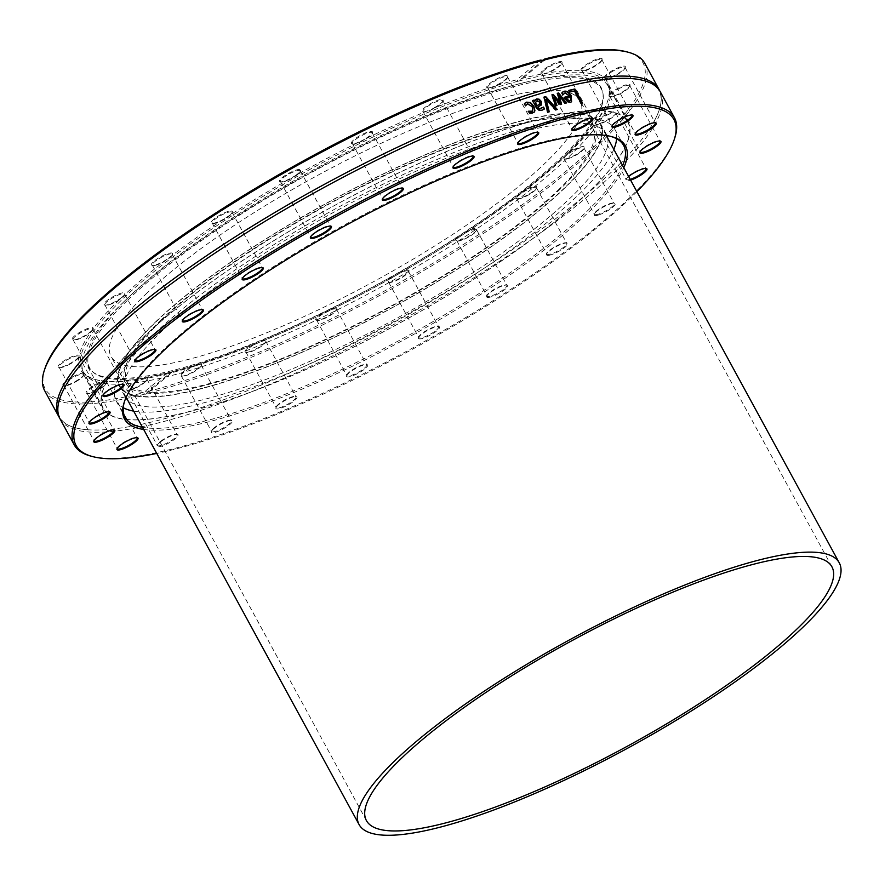 <?xml version="1.0" encoding="UTF-8"?>
<svg xmlns="http://www.w3.org/2000/svg" width="885" height="885" viewBox="0 0 885 885"><rect width="100%" height="100%" fill="white"/><g stroke="black" fill="none" stroke-linecap="round" stroke-linejoin="round"><path stroke-width="0.66" stroke-dasharray="4.42 3.32" d="M127.849 299.949A291.375 65.512 -28.6 0 1 412.675 122.816A291.375 65.512 -28.6 0 1 603.116 94.396A291.375 65.512 -28.6 0 1 376.933 286.065A291.375 65.512 -28.6 0 1 93.29 372.364A291.375 65.512 -28.6 0 1 127.849 299.949M126.832 298.898A291.873 65.623 -28.6 0 1 523.19 82.803A291.873 65.623 -28.6 0 1 602.917 92.991A291.873 65.623 -28.6 0 1 376.346 284.992A291.873 65.623 -28.6 0 1 92.217 371.434A291.873 65.623 -28.6 0 1 126.832 298.898L122.871 302.714A298.732 67.16 -28.6 0 1 528.555 81.531A298.732 67.16 -28.6 0 1 608.382 86.509A298.732 67.16 -28.6 0 1 378.249 288.488A298.732 67.16 -28.6 0 1 83.809 372.508A298.732 67.16 -28.6 0 1 122.871 302.714M145.981 294.008A267.115 60.058 -28.6 0 1 397.442 135.859A267.115 60.058 -28.6 0 1 580.084 100.691A267.115 60.058 -28.6 0 1 374.322 281.275A267.115 60.058 -28.6 0 1 111.056 356.412A267.115 60.058 -28.6 0 1 145.981 294.008M160.45 320.558A267.115 60.058 -28.6 0 1 411.923 162.409A267.115 60.058 -28.6 0 1 594.565 127.23A267.115 60.058 -28.6 0 1 388.792 307.825A267.115 60.058 -28.6 0 1 125.526 382.962A267.115 60.058 -28.6 0 1 160.45 320.558M155.218 322.273A274.107 61.629 -28.6 0 1 413.273 159.975A274.107 61.629 -28.6 0 1 600.705 123.878A274.107 61.629 -28.6 0 1 389.544 309.208A274.107 61.629 -28.6 0 1 119.386 386.314A274.107 61.629 -28.6 0 1 155.218 322.273M125.88 397.951A274.107 61.629 -28.6 0 1 124.851 396.347A274.107 61.629 -28.6 0 1 160.694 332.306A274.107 61.629 -28.6 0 1 418.749 170.008A274.107 61.629 -28.6 0 1 606.181 133.923A274.107 61.629 -28.6 0 1 606.977 135.648M607.652 138.038A274.107 61.629 -28.6 0 1 395.02 319.242A274.107 61.629 -28.6 0 1 127.506 399.81M142.297 338.347A298.732 67.16 -28.6 0 1 423.528 161.468A298.732 67.16 -28.6 0 1 627.797 122.13A298.732 67.16 -28.6 0 1 397.664 324.109A298.732 67.16 -28.6 0 1 103.235 408.14A298.732 67.16 -28.6 0 1 142.297 338.347M558.125 190.131A265.091 59.605 151.4 0 0 592.784 128.203A265.091 59.605 151.4 0 0 331.51 202.765A265.091 59.605 151.4 0 0 127.296 381.988A265.091 59.605 151.4 0 0 308.566 347.086A265.091 59.605 151.4 0 0 558.125 190.131M564.365 188.085A273.432 61.474 -28.6 0 1 306.94 349.984A273.432 61.474 -28.6 0 1 119.973 385.982A273.432 61.474 -28.6 0 1 330.614 201.116A273.432 61.474 -28.6 0 1 600.119 124.21A273.432 61.474 -28.6 0 1 564.365 188.085M540.337 60.136L516.973 79.727L518.013 81.221L519.938 80.723L521.265 78.61L543.069 60.335M544.751 59.937L519.938 80.723A298.997 67.227 151.4 0 1 607.243 83.876L628.04 122.008A298.997 67.227 151.4 0 0 333.335 206.116A298.997 67.227 151.4 0 0 103.003 408.262A298.997 67.227 151.4 0 0 218.728 403.217A298.997 67.227 151.4 0 0 504.262 259.084A298.997 67.227 151.4 0 0 628.04 122.008M607.243 83.876A298.997 67.227 151.4 0 1 607.586 101.355A298.997 67.227 151.4 0 1 197.941 365.085A298.997 67.227 151.4 0 1 171.447 372.795L146.379 393.814A4.038 2.633 50.9 0 0 146.512 393.692L147.861 391.579L171.225 371.988L171.447 372.795L166.933 373.094L143.558 392.686L144.587 394.19A4.038 2.633 50.9 0 0 146.379 393.814M518.013 81.221A298.997 67.227 151.4 0 0 220.442 223.308A298.997 67.227 151.4 0 0 82.205 370.14A298.997 67.227 151.4 0 0 96.719 379.897A298.997 67.227 151.4 0 0 169.522 373.293M166.933 373.094A300.347 67.525 -28.6 0 1 145.936 377.762L143.038 378.293A300.347 67.525 -28.6 0 1 106.886 381.214L104.95 381.07A300.347 67.525 -28.6 0 1 94.972 379.433A300.347 67.525 -28.6 0 1 84.009 374.067L83.146 373.271A300.347 67.525 -28.6 0 1 78.853 356.821L79.13 355.416A300.347 67.525 -28.6 0 1 91.774 330.647L93.179 328.744A300.347 67.525 -28.6 0 1 121.887 297.338L124.32 295.048A300.347 67.525 -28.6 0 1 167.154 259.161L170.44 256.65A300.347 67.525 -28.6 0 1 224.469 218.706L228.396 216.139A300.347 67.525 -28.6 0 1 289.937 178.737L294.24 176.303A300.347 67.525 -28.6 0 1 359.1 141.987L363.481 139.841A300.347 67.525 -28.6 0 1 427.245 110.946L431.393 109.231A300.347 67.525 -28.6 0 1 489.715 87.737L493.365 86.575A300.347 67.525 -28.6 0 1 516.973 79.727M78.853 356.821L79.13 355.416A11.981 2.688 -28.6 0 0 66.032 359.587A11.981 2.688 -28.6 0 0 58.72 367.33A11.981 2.688 -28.6 0 0 69.085 364.023A11.981 2.688 -28.6 0 0 78.853 356.821M44.803 368.923A340.448 76.541 151.4 0 0 143.558 392.686M489.715 87.737A11.981 2.688 -28.6 0 1 487.358 87.869A11.981 2.688 -28.6 0 1 496.009 79.385A11.981 2.688 -28.6 0 1 507.824 76.718A11.981 2.688 -28.6 0 1 493.365 86.575M427.245 110.946A11.981 2.688 -28.6 0 1 422.709 111.698A11.981 2.688 -28.6 0 1 431.36 103.213A11.981 2.688 -28.6 0 1 443.175 100.536A11.981 2.688 -28.6 0 1 431.393 109.231M359.1 141.987A11.981 2.688 -28.6 0 1 352.031 143.724A11.981 2.688 -28.6 0 1 360.671 135.228A11.981 2.688 -28.6 0 1 372.485 132.562A11.981 2.688 -28.6 0 1 363.481 139.841M289.937 178.737A11.981 2.688 -28.6 0 1 280.125 181.757A11.981 2.688 -28.6 0 1 288.776 173.272A11.981 2.688 -28.6 0 1 300.59 170.606A11.981 2.688 -28.6 0 1 294.24 176.303M224.469 218.706A11.981 2.688 -28.6 0 1 211.913 223.219A11.981 2.688 -28.6 0 1 220.553 214.734A11.981 2.688 -28.6 0 1 232.368 212.057A11.981 2.688 -28.6 0 1 228.396 216.139M167.154 259.161A11.981 2.688 -28.6 0 1 152.021 265.279A11.981 2.688 -28.6 0 1 160.672 256.783A11.981 2.688 -28.6 0 1 172.486 254.117A11.981 2.688 -28.6 0 1 170.44 256.65M121.887 297.338A11.981 2.688 -28.6 0 1 104.552 305.059A11.981 2.688 -28.6 0 1 113.191 296.575A11.981 2.688 -28.6 0 1 125.006 293.909A11.981 2.688 -28.6 0 1 124.32 295.048M91.774 330.647A11.981 2.688 -28.6 0 1 81.708 337.262A11.981 2.688 -28.6 0 1 72.725 339.873A11.981 2.688 -28.6 0 1 81.365 331.377A11.981 2.688 -28.6 0 1 93.19 328.711A11.981 2.688 -28.6 0 1 93.179 328.744L92.914 329.574A11.306 2.544 151.4 0 0 92.892 328.91A11.306 2.544 151.4 0 0 86.177 329.961A11.306 2.544 151.4 0 0 73.046 339.729A11.306 2.544 151.4 0 0 73.599 340.106A11.306 2.544 151.4 0 0 79.761 338.678A11.306 2.544 151.4 0 0 92.903 329.596A11.306 2.544 151.4 0 0 92.914 329.574M84.009 374.067A11.981 2.688 -28.6 0 1 83.942 374.399A11.981 2.688 -28.6 0 1 74.705 381.8A11.981 2.688 -28.6 0 1 63.477 385.561A11.981 2.688 -28.6 0 1 69.484 378.614A11.981 2.688 -28.6 0 1 83.146 373.271M106.886 381.214A11.981 2.688 -28.6 0 1 107.151 382.165A11.981 2.688 -28.6 0 1 97.914 389.566A11.981 2.688 -28.6 0 1 86.686 393.327A11.981 2.688 -28.6 0 1 91.443 387.188A11.981 2.688 -28.6 0 1 104.95 381.07M145.936 377.762A11.981 2.688 -28.6 0 1 147.231 378.935A11.981 2.688 -28.6 0 1 137.994 386.336A11.981 2.688 -28.6 0 1 126.765 390.097A11.981 2.688 -28.6 0 1 130.361 384.765A11.981 2.688 -28.6 0 1 143.038 378.293M144.587 394.19A341.798 76.851 -28.6 0 1 44.637 390.617M521.265 78.61A300.347 67.525 -28.6 0 1 542.273 73.942L545.16 73.411A300.347 67.525 -28.6 0 1 581.312 70.501L583.259 70.645A300.347 67.525 -28.6 0 1 604.201 77.648L605.052 78.444A300.347 67.525 -28.6 0 1 609.356 94.894L609.068 96.288A300.347 67.525 -28.6 0 1 608.139 99.64A300.347 67.525 -28.6 0 1 596.435 121.057L595.03 122.971A300.347 67.525 -28.6 0 1 566.312 154.377L563.878 156.656A300.347 67.525 -28.6 0 1 521.055 192.554L517.758 195.065A300.347 67.525 -28.6 0 1 463.729 233.009L459.802 235.565A300.347 67.525 -28.6 0 1 398.261 272.978L393.969 275.412A300.347 67.525 -28.6 0 1 329.098 309.728L324.729 311.874A300.347 67.525 -28.6 0 1 260.953 340.769L256.805 342.473A300.347 67.525 -28.6 0 1 198.483 363.967L194.844 365.129A300.347 67.525 -28.6 0 1 171.225 371.988M604.201 77.648L605.052 78.444A11.981 2.688 -28.6 0 0 616.347 74.495A11.981 2.688 -28.6 0 0 625.319 67.249A11.981 2.688 -28.6 0 0 615.44 68.908A11.981 2.688 -28.6 0 0 604.201 77.648M601.833 60.335L602.11 59.483A11.981 2.688 -28.6 0 0 590.837 61.85A11.981 2.688 -28.6 0 0 581.312 70.501L582.518 70.866A11.306 2.544 151.4 0 0 584.034 70.866A11.306 2.544 151.4 0 0 596.324 65.401A11.306 2.544 151.4 0 0 601.833 60.335A11.306 2.544 151.4 0 0 601.811 59.682A11.306 2.544 151.4 0 0 587.463 64.771A11.306 2.544 151.4 0 0 581.965 70.501A11.306 2.544 151.4 0 0 582.518 70.866M423.484 110.061A11.306 2.544 151.4 0 0 423.03 111.554A11.306 2.544 151.4 0 0 423.583 111.93A11.306 2.544 151.4 0 0 431.78 109.607A11.306 2.544 151.4 0 0 442.423 102.24A11.306 2.544 151.4 0 0 442.898 101.399A11.306 2.544 151.4 0 0 442.887 100.735A11.306 2.544 151.4 0 0 433.982 102.771A11.306 2.544 151.4 0 0 423.484 110.061M352.296 143.071A11.306 2.544 151.4 0 0 352.352 143.58A11.306 2.544 151.4 0 0 352.894 143.956A11.306 2.544 151.4 0 0 363.702 140.284A11.306 2.544 151.4 0 0 372.209 133.425A11.306 2.544 151.4 0 0 372.253 133.27A11.306 2.544 151.4 0 0 372.198 132.761A11.306 2.544 151.4 0 0 361.987 135.449A11.306 2.544 151.4 0 0 352.296 143.071M280.567 181.768A11.306 2.544 151.4 0 0 280.999 181.989A11.306 2.544 151.4 0 0 294.318 176.834A11.306 2.544 151.4 0 0 300.314 171.458A11.306 2.544 151.4 0 0 300.303 170.794A11.306 2.544 151.4 0 0 300.181 170.65A11.306 2.544 151.4 0 0 288.787 174.179A11.306 2.544 151.4 0 0 280.445 181.624A11.306 2.544 151.4 0 0 280.567 181.768M213.196 223.518A11.306 2.544 151.4 0 0 228.341 216.77A11.306 2.544 151.4 0 0 232.091 212.92A11.306 2.544 151.4 0 0 232.08 212.256A11.306 2.544 151.4 0 0 231.118 211.825A11.306 2.544 151.4 0 0 219.292 216.371A11.306 2.544 151.4 0 0 212.234 223.075A11.306 2.544 151.4 0 0 212.776 223.451A11.306 2.544 151.4 0 0 213.196 223.518M154.753 265.456A11.306 2.544 151.4 0 0 170.274 257.358A11.306 2.544 151.4 0 0 172.21 254.98A11.306 2.544 151.4 0 0 172.199 254.316A11.306 2.544 151.4 0 0 169.787 253.995A11.306 2.544 151.4 0 0 158.183 259.194A11.306 2.544 151.4 0 0 152.342 265.135A11.306 2.544 151.4 0 0 152.895 265.511A11.306 2.544 151.4 0 0 154.753 265.456M109.253 304.739A11.306 2.544 151.4 0 0 124.077 295.844A11.306 2.544 151.4 0 0 124.73 294.76A11.306 2.544 151.4 0 0 124.719 294.108A11.306 2.544 151.4 0 0 120.349 294.296A11.306 2.544 151.4 0 0 109.552 299.738A11.306 2.544 151.4 0 0 104.872 304.927A11.306 2.544 151.4 0 0 105.426 305.292A11.306 2.544 151.4 0 0 109.253 304.739M68.322 364.974A11.306 2.544 151.4 0 0 78.898 357.031A11.306 2.544 151.4 0 0 78.887 356.367A11.306 2.544 151.4 0 0 78.865 356.323A11.306 2.544 151.4 0 0 69.616 358.58A11.306 2.544 151.4 0 0 59.041 367.187A11.306 2.544 151.4 0 0 59.594 367.563A11.306 2.544 151.4 0 0 68.322 364.974M75.69 381.833A11.306 2.544 151.4 0 0 83.666 375.262A11.306 2.544 151.4 0 0 83.655 374.598A11.306 2.544 151.4 0 0 82.913 374.189A11.306 2.544 151.4 0 0 71.773 378.194A11.306 2.544 151.4 0 0 63.808 385.417A11.306 2.544 151.4 0 0 64.351 385.794A11.306 2.544 151.4 0 0 75.69 381.833M101.366 388.095A11.306 2.544 151.4 0 0 106.875 383.028A11.306 2.544 151.4 0 0 106.864 382.364A11.306 2.544 151.4 0 0 104.795 381.988A11.306 2.544 151.4 0 0 92.505 387.453A11.306 2.544 151.4 0 0 87.018 393.183A11.306 2.544 151.4 0 0 87.56 393.559A11.306 2.544 151.4 0 0 101.366 388.095M143.613 383.338A11.306 2.544 151.4 0 0 146.954 379.798A11.306 2.544 151.4 0 0 146.932 379.134A11.306 2.544 151.4 0 0 142.994 379.189A11.306 2.544 151.4 0 0 130.416 385.749A11.306 2.544 151.4 0 0 127.086 389.953A11.306 2.544 151.4 0 0 127.639 390.329A11.306 2.544 151.4 0 0 143.613 383.338M198.483 363.967A11.981 2.688 -28.6 0 1 201.437 364.93A11.981 2.688 -28.6 0 1 192.2 372.331A11.981 2.688 -28.6 0 1 180.971 376.092A11.981 2.688 -28.6 0 1 183.516 371.556A11.981 2.688 -28.6 0 1 194.844 365.129M199.545 367.894A11.306 2.544 151.4 0 0 201.16 365.793A11.306 2.544 151.4 0 0 201.149 365.129A11.306 2.544 151.4 0 0 194.932 365.981A11.306 2.544 151.4 0 0 182.907 373.182A11.306 2.544 151.4 0 0 181.303 375.948A11.306 2.544 151.4 0 0 181.845 376.324A11.306 2.544 151.4 0 0 190.054 373.99A11.306 2.544 151.4 0 0 199.545 367.894M143.669 429.446A285.28 64.14 151.4 0 0 234.934 414.235A285.28 64.14 151.4 0 0 623.803 167.663M622.653 165.55A283.93 63.842 -28.6 0 1 234.968 412.465A283.93 63.842 -28.6 0 1 142.518 427.333M124.475 401.513A283.93 63.842 -28.6 0 1 124.741 400.662A283.93 63.842 -28.6 0 1 343.8 225.299A283.93 63.842 -28.6 0 1 609.865 136.168A283.93 63.842 -28.6 0 1 610.716 136.401M636.879 191.647A340.448 76.541 -28.6 0 1 207.853 439.712A340.448 76.541 -28.6 0 1 156.745 453.419M598.725 214.944A11.981 2.688 151.4 0 0 611.17 208.451A11.981 2.688 151.4 0 0 614.533 203.284A11.981 2.688 151.4 0 0 603.316 207.046A11.981 2.688 151.4 0 0 594.067 214.447A11.981 2.688 151.4 0 0 598.725 214.944M487.746 297.448A11.981 2.688 151.4 0 0 501.43 291.917A11.981 2.688 151.4 0 0 507.171 285.136A11.981 2.688 151.4 0 0 495.954 288.897A11.981 2.688 151.4 0 0 486.717 296.287A11.981 2.688 151.4 0 0 487.746 297.448M346.555 375.948A11.981 2.688 151.4 0 0 358.657 372.983A11.981 2.688 151.4 0 0 367.054 364.631A11.981 2.688 151.4 0 0 355.836 368.392A11.981 2.688 151.4 0 0 346.599 375.782A11.981 2.688 151.4 0 0 346.555 375.948M212.975 429.413A11.981 2.688 151.4 0 0 211.261 431.637A11.981 2.688 151.4 0 0 223.075 428.971A11.981 2.688 151.4 0 0 231.726 420.475A11.981 2.688 151.4 0 0 223.02 422.953A11.981 2.688 151.4 0 0 212.975 429.413M160.594 441.88A11.981 2.688 151.4 0 0 157.054 445.642A11.981 2.688 151.4 0 0 168.869 442.976A11.981 2.688 151.4 0 0 177.509 434.48A11.981 2.688 151.4 0 0 160.594 441.88M276.408 406.923A11.981 2.688 151.4 0 0 275.91 407.808A11.981 2.688 151.4 0 0 287.725 405.142A11.981 2.688 151.4 0 0 296.375 396.657A11.981 2.688 151.4 0 0 286.286 399.81A11.981 2.688 151.4 0 0 276.408 406.923M418.638 338.612A11.981 2.688 151.4 0 0 431.913 334.176A11.981 2.688 151.4 0 0 438.96 326.598A11.981 2.688 151.4 0 0 427.732 330.348A11.981 2.688 151.4 0 0 418.494 337.749A11.981 2.688 151.4 0 0 418.638 338.612M549.165 255.267A11.981 2.688 151.4 0 0 562.55 249.05A11.981 2.688 151.4 0 0 567.064 243.076A11.981 2.688 151.4 0 0 555.835 246.838A11.981 2.688 151.4 0 0 546.598 254.227A11.981 2.688 151.4 0 0 549.165 255.267M628.638 176.513A11.981 2.688 151.4 0 0 625.894 179.633A11.981 2.688 151.4 0 0 630.596 180.12M133.679 411.127A283.93 63.842 151.4 0 0 226.129 396.259A283.93 63.842 151.4 0 0 613.825 149.344M616.602 138.757A283.93 63.842 151.4 0 0 614.798 129.221A283.93 63.842 151.4 0 0 334.961 209.081A283.93 63.842 151.4 0 0 116.234 401.049A283.93 63.842 151.4 0 0 123.269 407.731M147.861 391.579A340.448 76.541 151.4 0 0 516.11 209.17A340.448 76.541 151.4 0 0 626.491 51.772M644.822 63.388A341.798 76.851 -28.6 0 1 503.322 220.088A341.798 76.851 -28.6 0 1 176.934 384.853A341.798 76.851 -28.6 0 1 146.512 393.692M260.953 340.769A11.981 2.688 -28.6 0 1 266.086 341.101A11.981 2.688 -28.6 0 1 256.849 348.502A11.981 2.688 -28.6 0 1 245.621 352.263A11.981 2.688 -28.6 0 1 256.805 342.473M329.098 309.728A11.981 2.688 -28.6 0 1 336.776 309.086A11.981 2.688 -28.6 0 1 327.527 316.476A11.981 2.688 -28.6 0 1 316.31 320.237A11.981 2.688 -28.6 0 1 324.729 311.874M398.261 272.978A11.981 2.688 -28.6 0 1 408.671 271.042A11.981 2.688 -28.6 0 1 399.434 278.443A11.981 2.688 -28.6 0 1 388.205 282.204A11.981 2.688 -28.6 0 1 393.969 275.412M463.729 233.009A11.981 2.688 -28.6 0 1 476.893 229.58A11.981 2.688 -28.6 0 1 467.645 236.981A11.981 2.688 -28.6 0 1 456.428 240.742A11.981 2.688 -28.6 0 1 459.802 235.565M521.055 192.554A11.981 2.688 -28.6 0 1 532.095 187.045A11.981 2.688 -28.6 0 1 536.775 187.531A11.981 2.688 -28.6 0 1 527.537 194.921A11.981 2.688 -28.6 0 1 516.309 198.682A11.981 2.688 -28.6 0 1 517.758 195.065M566.312 154.377A11.981 2.688 -28.6 0 1 578.359 147.673A11.981 2.688 -28.6 0 1 584.244 147.74A11.981 2.688 -28.6 0 1 575.007 155.141A11.981 2.688 -28.6 0 1 563.789 158.891A11.981 2.688 -28.6 0 1 563.878 156.656M596.435 121.057A11.981 2.688 -28.6 0 1 608.902 113.368A11.981 2.688 -28.6 0 1 616.071 112.937A11.981 2.688 -28.6 0 1 606.833 120.327A11.981 2.688 -28.6 0 1 595.605 124.088A11.981 2.688 -28.6 0 1 595.03 122.971M609.356 94.894A11.981 2.688 -28.6 0 1 621.569 86.487A11.981 2.688 -28.6 0 1 630.076 85.48A11.981 2.688 -28.6 0 1 620.839 92.87A11.981 2.688 -28.6 0 1 609.621 96.631A11.981 2.688 -28.6 0 1 609.068 96.288M602.11 59.483A11.981 2.688 -28.6 0 1 594.488 65.955A11.981 2.688 -28.6 0 1 583.259 70.645M542.273 73.942A11.981 2.688 -28.6 0 1 541.565 73.864A11.981 2.688 -28.6 0 1 550.216 65.379A11.981 2.688 -28.6 0 1 562.03 62.713A11.981 2.688 -28.6 0 1 555.714 68.388A11.981 2.688 -28.6 0 1 545.16 73.411M59.494 417.764A341.798 76.851 151.4 0 0 86.575 429.667A341.798 76.851 151.4 0 0 191.138 410.894A341.798 76.851 151.4 0 0 654.922 119.796A341.798 76.851 151.4 0 0 659.591 90.58M90.856 456.107A341.798 76.851 151.4 0 0 206.559 439.181A341.798 76.851 151.4 0 0 674.835 137.717M60.069 418.915A341.798 76.851 151.4 0 0 192.366 413.14A341.798 76.851 151.4 0 0 518.754 248.375A341.798 76.851 151.4 0 0 660.243 91.686M548.844 111.941A3417.328 1941.922 95 0 1 548.899 112.129A341.123 76.696 151.4 0 0 547.317 112.605A3228.303 1810.655 -84.6 0 0 543.667 97.372A341.123 76.696 -28.6 0 1 544.076 97.25M556.765 109.629A3228.303 2332.561 47.4 0 1 556.93 109.795A341.123 76.696 151.4 0 0 555.293 110.26A3417.328 2457.612 -131.8 0 0 545.757 99.518M581.987 103.147L582.109 103.357A341.123 76.696 151.4 0 0 580.737 103.667L573.978 91.288A341.123 76.696 151.4 0 0 569.309 92.383L568.402 90.724A341.123 76.696 -28.6 0 1 568.922 90.602M569.431 101.111L570.582 99.872L570.095 97.604A341.123 76.696 151.4 0 0 565.836 98.677M569.354 96.255L564.641 93.135L562.539 95.126L561.488 93.19L562.517 92.184M571.367 101.908L570.15 102.583L567.152 102.007L563.756 97.671A341.123 76.696 -28.6 0 1 564.254 97.538M556.543 105.647A7764.758 4941.862 89.4 0 1 556.61 105.846A341.123 76.696 151.4 0 0 555.172 106.244A5658.601 3505.562 -88.4 0 0 551.576 95.104A341.123 76.696 -28.6 0 1 552.019 94.983M561.178 104.364A4012.004 2474.084 95.5 0 1 561.234 104.574A341.123 76.696 151.4 0 0 560.072 104.884A3818.83 2822.519 -130.3 0 0 553.567 97.295M565.957 103.091A5569.239 4202.356 54.4 0 1 566.101 103.279A341.123 76.696 151.4 0 0 564.663 103.656A6887.037 5166.53 -123.4 0 0 558.756 95.879M559.375 102.306A3789.791 2317.494 -84 0 0 556.975 93.633A341.123 76.696 -28.6 0 1 557.417 93.511M539.142 104.651L539.474 102.317L536.144 101.31M544.153 109.154L541.731 110.514L538.611 110.559L536.111 108.07L532.184 100.868A341.123 76.696 -28.6 0 1 532.615 100.724M540.835 105.503L537.472 107.317M534.297 101.51L535.691 99.43M535.248 99.95L536.432 99.197M525.391 105.713L524.064 104.164L524.96 103.213L524.385 103.855M532.438 111.3L531.962 107.085L527.183 103.999L526.309 104.463M533.887 112.506L532.316 113.468L529.175 113.545L528.091 111.554L529.661 111.964M182.52 320.348A11.306 2.544 -28.6 0 1 182.587 319.961A11.306 2.544 -28.6 0 1 189.523 314.009A11.306 2.544 -28.6 0 1 200.032 309.484A11.306 2.544 -28.6 0 1 201.902 309.44A11.306 2.544 -28.6 0 1 202.256 309.595M242.413 278.288A11.306 2.544 -28.6 0 1 242.468 277.912A11.306 2.544 -28.6 0 1 250.676 271.208A11.306 2.544 -28.6 0 1 261.374 267.314A11.306 2.544 -28.6 0 1 261.783 267.381A11.306 2.544 -28.6 0 1 262.137 267.536M310.624 236.837A11.306 2.544 -28.6 0 1 310.69 236.45A11.306 2.544 -28.6 0 1 319.408 229.469A11.306 2.544 -28.6 0 1 330.005 225.918A11.306 2.544 -28.6 0 1 330.359 226.073M382.53 198.793A11.306 2.544 -28.6 0 1 382.585 198.406A11.306 2.544 -28.6 0 1 391.314 191.425A11.306 2.544 -28.6 0 1 401.901 187.874A11.306 2.544 -28.6 0 1 402.266 188.04M453.209 166.778A11.306 2.544 -28.6 0 1 453.275 166.391A11.306 2.544 -28.6 0 1 461.992 159.411A11.306 2.544 -28.6 0 1 472.59 155.86A11.306 2.544 -28.6 0 1 472.944 156.014M489.294 84.971A11.306 2.544 151.4 0 0 487.679 87.737A11.306 2.544 151.4 0 0 488.232 88.102A11.306 2.544 151.4 0 0 493.896 86.885A11.306 2.544 151.4 0 0 505.921 79.672A11.306 2.544 151.4 0 0 507.548 77.57A11.306 2.544 151.4 0 0 507.536 76.918A11.306 2.544 151.4 0 0 499.914 78.345A11.306 2.544 151.4 0 0 489.294 84.971M517.858 142.95A11.306 2.544 -28.6 0 1 517.924 142.562A11.306 2.544 -28.6 0 1 526.641 135.582A11.306 2.544 -28.6 0 1 537.239 132.031A11.306 2.544 -28.6 0 1 537.593 132.186M545.215 69.528A11.306 2.544 151.4 0 0 541.897 73.732A11.306 2.544 151.4 0 0 542.439 74.097A11.306 2.544 151.4 0 0 545.835 73.676A11.306 2.544 151.4 0 0 558.413 67.116A11.306 2.544 151.4 0 0 561.754 63.565A11.306 2.544 151.4 0 0 561.743 62.912A11.306 2.544 151.4 0 0 555.382 63.82A11.306 2.544 151.4 0 0 545.215 69.528M572.075 128.945A11.306 2.544 -28.6 0 1 572.13 128.557A11.306 2.544 -28.6 0 1 580.848 121.577A11.306 2.544 -28.6 0 1 591.445 118.026A11.306 2.544 -28.6 0 1 591.799 118.181M612.143 125.714A11.306 2.544 -28.6 0 1 612.21 125.327A11.306 2.544 -28.6 0 1 620.927 118.347A11.306 2.544 -28.6 0 1 631.525 114.796A11.306 2.544 -28.6 0 1 631.879 114.95M613.15 71.032A11.306 2.544 151.4 0 0 605.174 78.267A11.306 2.544 151.4 0 0 605.727 78.632A11.306 2.544 151.4 0 0 605.915 78.677A11.306 2.544 151.4 0 0 617.055 74.672A11.306 2.544 151.4 0 0 625.042 68.101A11.306 2.544 151.4 0 0 625.031 67.448A11.306 2.544 151.4 0 0 613.15 71.032M635.353 133.48A11.306 2.544 -28.6 0 1 635.419 133.093A11.306 2.544 -28.6 0 1 644.136 126.112A11.306 2.544 -28.6 0 1 654.734 122.561A11.306 2.544 -28.6 0 1 655.088 122.716M620.518 87.892A11.306 2.544 151.4 0 0 609.942 96.498A11.306 2.544 151.4 0 0 609.975 96.542A11.306 2.544 151.4 0 0 610.495 96.863A11.306 2.544 151.4 0 0 619.223 94.286A11.306 2.544 151.4 0 0 629.799 86.332A11.306 2.544 151.4 0 0 629.788 85.679A11.306 2.544 151.4 0 0 620.518 87.892M640.12 151.711A11.306 2.544 -28.6 0 1 640.187 151.324A11.306 2.544 -28.6 0 1 648.904 144.343A11.306 2.544 -28.6 0 1 659.491 140.792A11.306 2.544 -28.6 0 1 659.856 140.947M609.068 114.187A11.306 2.544 151.4 0 0 595.926 123.269A11.306 2.544 151.4 0 0 595.937 123.955A11.306 2.544 151.4 0 0 596.479 124.32A11.306 2.544 151.4 0 0 602.652 122.893A11.306 2.544 151.4 0 0 615.794 113.789A11.306 2.544 151.4 0 0 615.783 113.125A11.306 2.544 151.4 0 0 609.068 114.187M630.186 179.367A11.306 2.544 -28.6 0 1 626.182 179.434A11.306 2.544 -28.6 0 1 626.171 178.781A11.306 2.544 -28.6 0 1 634.899 171.801A11.306 2.544 -28.6 0 1 645.486 168.25A11.306 2.544 -28.6 0 1 645.84 168.404M579.586 148.127A11.306 2.544 151.4 0 0 564.752 157.021A11.306 2.544 151.4 0 0 564.11 158.758A11.306 2.544 151.4 0 0 564.652 159.123A11.306 2.544 151.4 0 0 568.48 158.57A11.306 2.544 151.4 0 0 583.967 148.603A11.306 2.544 151.4 0 0 583.956 147.939A11.306 2.544 151.4 0 0 579.586 148.127M598.736 214.059A11.306 2.544 -28.6 0 1 594.366 214.247A11.306 2.544 -28.6 0 1 594.344 213.584A11.306 2.544 -28.6 0 1 603.072 206.603A11.306 2.544 -28.6 0 1 613.659 203.052A11.306 2.544 -28.6 0 1 614.212 203.428A11.306 2.544 -28.6 0 1 609.533 208.606A11.306 2.544 -28.6 0 1 598.736 214.059M534.075 187.41A11.306 2.544 151.4 0 0 518.555 195.496A11.306 2.544 151.4 0 0 516.641 198.55A11.306 2.544 151.4 0 0 517.183 198.915A11.306 2.544 151.4 0 0 519.053 198.859A11.306 2.544 151.4 0 0 529.562 194.346A11.306 2.544 151.4 0 0 536.498 188.383A11.306 2.544 151.4 0 0 536.487 187.731A11.306 2.544 151.4 0 0 534.075 187.41M549.297 254.349A11.306 2.544 -28.6 0 1 546.886 254.039A11.306 2.544 -28.6 0 1 546.875 253.375A11.306 2.544 -28.6 0 1 555.592 246.395A11.306 2.544 -28.6 0 1 566.19 242.844A11.306 2.544 -28.6 0 1 566.732 243.209A11.306 2.544 -28.6 0 1 560.902 249.161A11.306 2.544 -28.6 0 1 549.297 254.349M475.643 229.348A11.306 2.544 151.4 0 0 460.488 236.096A11.306 2.544 151.4 0 0 456.748 240.609A11.306 2.544 151.4 0 0 457.302 240.974A11.306 2.544 151.4 0 0 457.711 241.041A11.306 2.544 151.4 0 0 468.408 237.136A11.306 2.544 151.4 0 0 476.617 230.443A11.306 2.544 151.4 0 0 476.595 229.779A11.306 2.544 151.4 0 0 475.643 229.348M487.967 296.53A11.306 2.544 -28.6 0 1 487.004 296.088A11.306 2.544 -28.6 0 1 486.993 295.435A11.306 2.544 -28.6 0 1 495.711 288.455A11.306 2.544 -28.6 0 1 506.297 284.904A11.306 2.544 -28.6 0 1 506.851 285.269A11.306 2.544 -28.6 0 1 499.793 291.973A11.306 2.544 -28.6 0 1 487.967 296.53M408.262 271.087A11.306 2.544 151.4 0 0 394.511 276.02A11.306 2.544 151.4 0 0 388.537 282.061A11.306 2.544 151.4 0 0 388.648 282.215A11.306 2.544 151.4 0 0 389.079 282.437A11.306 2.544 151.4 0 0 399.677 278.886A11.306 2.544 151.4 0 0 408.394 271.905A11.306 2.544 151.4 0 0 408.383 271.241A11.306 2.544 151.4 0 0 408.262 271.087M418.904 337.705A11.306 2.544 -28.6 0 1 418.782 337.55A11.306 2.544 -28.6 0 1 418.771 336.886A11.306 2.544 -28.6 0 1 427.488 329.906A11.306 2.544 -28.6 0 1 438.086 326.366A11.306 2.544 -28.6 0 1 438.639 326.731A11.306 2.544 -28.6 0 1 430.298 334.165A11.306 2.544 -28.6 0 1 418.904 337.705M336.532 309.783A11.306 2.544 151.4 0 0 336.477 309.285A11.306 2.544 151.4 0 0 325.127 312.582A11.306 2.544 151.4 0 0 316.576 319.596A11.306 2.544 151.4 0 0 316.631 320.105A11.306 2.544 151.4 0 0 317.184 320.47A11.306 2.544 151.4 0 0 327.771 316.918A11.306 2.544 151.4 0 0 336.488 309.938A11.306 2.544 151.4 0 0 336.532 309.783M346.831 375.085A11.306 2.544 -28.6 0 1 346.876 374.93A11.306 2.544 -28.6 0 1 355.593 367.95A11.306 2.544 -28.6 0 1 366.18 364.399A11.306 2.544 -28.6 0 1 366.733 364.764A11.306 2.544 -28.6 0 1 358.027 372.408A11.306 2.544 -28.6 0 1 346.887 375.594A11.306 2.544 -28.6 0 1 346.831 375.085M265.345 342.805A11.306 2.544 151.4 0 0 265.81 341.964A11.306 2.544 151.4 0 0 265.799 341.3A11.306 2.544 151.4 0 0 257.048 343.258A11.306 2.544 151.4 0 0 246.406 350.626A11.306 2.544 151.4 0 0 245.953 352.119A11.306 2.544 151.4 0 0 246.495 352.495A11.306 2.544 151.4 0 0 256.008 349.52A11.306 2.544 151.4 0 0 265.345 342.805M276.651 406.104A11.306 2.544 -28.6 0 1 285.988 399.401A11.306 2.544 -28.6 0 1 295.502 396.425A11.306 2.544 -28.6 0 1 296.055 396.79A11.306 2.544 -28.6 0 1 287.337 404.434A11.306 2.544 -28.6 0 1 276.197 407.609A11.306 2.544 -28.6 0 1 276.186 406.956A11.306 2.544 -28.6 0 1 276.651 406.104M213.163 428.672A11.306 2.544 -28.6 0 1 222.644 422.576A11.306 2.544 -28.6 0 1 230.852 420.242A11.306 2.544 -28.6 0 1 231.405 420.618A11.306 2.544 -28.6 0 1 222.688 428.263A11.306 2.544 -28.6 0 1 211.548 431.438A11.306 2.544 -28.6 0 1 211.537 430.774A11.306 2.544 -28.6 0 1 213.163 428.672M160.672 441.239A11.306 2.544 -28.6 0 1 176.646 434.247A11.306 2.544 -28.6 0 1 177.188 434.623A11.306 2.544 -28.6 0 1 168.482 442.268A11.306 2.544 -28.6 0 1 157.342 445.443A11.306 2.544 -28.6 0 1 157.331 444.779A11.306 2.544 -28.6 0 1 160.672 441.239M117.196 448.396A11.306 2.544 -28.6 0 1 117.251 448.009A11.306 2.544 -28.6 0 1 122.761 442.942A11.306 2.544 -28.6 0 1 136.567 437.478A11.306 2.544 -28.6 0 1 136.921 437.644M93.987 440.63A11.306 2.544 -28.6 0 1 94.042 440.243A11.306 2.544 -28.6 0 1 102.018 433.683A11.306 2.544 -28.6 0 1 113.357 429.712A11.306 2.544 -28.6 0 1 113.711 429.878M89.219 422.399A11.306 2.544 -28.6 0 1 89.274 422.012A11.306 2.544 -28.6 0 1 99.861 414.069A11.306 2.544 -28.6 0 1 108.589 411.481A11.306 2.544 -28.6 0 1 108.955 411.647M103.224 394.942A11.306 2.544 -28.6 0 1 103.291 394.555A11.306 2.544 -28.6 0 1 116.433 385.451A11.306 2.544 -28.6 0 1 122.606 384.035A11.306 2.544 -28.6 0 1 122.96 384.19M135.051 360.14A11.306 2.544 -28.6 0 1 135.117 359.752A11.306 2.544 -28.6 0 1 150.594 349.785A11.306 2.544 -28.6 0 1 154.421 349.221A11.306 2.544 -28.6 0 1 154.786 349.387M603.116 94.396L602.917 92.991M93.29 372.364L92.217 371.434M594.565 127.23L580.084 100.691M125.526 382.962L111.056 356.412M606.181 133.923L600.705 123.878M124.851 396.347L119.386 386.314M627.797 122.13L608.382 86.509M103.235 408.14L83.809 372.508M523.19 82.803L528.555 81.531M831.922 566.809L592.784 128.203M366.434 820.605L127.296 381.988M606.302 135.549L600.119 124.21M126.157 397.332L119.973 385.982M82.205 370.14L103.003 408.262M96.719 379.897L94.972 379.433M607.586 101.355L608.139 99.64M442.898 101.399L443.175 100.536M423.583 111.93L422.709 111.698M372.209 133.425L372.485 132.562M352.894 143.956L352.031 143.724M300.314 171.458L300.59 170.606M280.999 181.989L280.125 181.757M232.091 212.92L232.368 212.057M212.776 223.451L211.913 223.219M172.21 254.98L172.486 254.117M152.895 265.511L152.021 265.279M124.73 294.76L125.006 293.909M105.426 305.292L104.552 305.059M73.599 340.106L72.725 339.873M78.898 357.031L79.13 356.334M59.594 367.563L58.72 367.33M83.666 375.262L83.942 374.399M64.351 385.794L63.477 385.561M106.875 383.028L107.151 382.165M87.56 393.559L86.686 393.327M146.954 379.798L147.231 378.935M127.639 390.329L126.765 390.097M201.16 365.793L201.437 364.93M181.845 376.324L180.971 376.092M124.741 400.662L124.188 402.376M609.865 136.168L611.601 136.622M116.234 401.049L125.073 417.255M614.798 129.221L623.637 145.428M152.342 265.135L182.598 320.624M172.199 254.316L202.444 309.805M212.234 223.075L242.49 278.565M232.08 212.256L262.336 267.746M280.445 181.624L310.701 237.103M300.303 170.794L330.548 226.283M352.352 143.58L382.608 199.07M372.198 132.761L402.454 188.251M423.03 111.554L453.286 167.044M442.887 100.735L473.132 156.225M507.548 77.57L507.824 76.718M488.232 88.102L487.358 87.869M487.679 87.737L517.935 143.226M507.536 76.918L537.781 132.396M561.754 63.565L562.03 62.713M542.439 74.097L541.565 73.864M541.897 73.732L572.141 129.221M561.743 62.912L591.999 118.391M581.965 70.501L612.221 125.991M601.811 59.682L632.067 115.161M625.042 68.101L625.319 67.249M605.727 78.632L604.931 78.422M605.174 78.267L635.43 133.757M625.031 67.448L655.276 122.927M629.799 86.332L630.076 85.48M610.495 96.863L609.621 96.631M609.942 96.498L640.198 151.988M629.788 85.679L660.044 141.157M615.794 113.789L616.071 112.937M596.479 124.32L595.605 124.088M595.937 123.955L626.182 179.434M615.783 113.125L646.039 168.615M583.967 148.603L584.244 147.74M564.652 159.123L563.789 158.891M564.11 158.758L594.366 214.247M583.956 147.939L614.212 203.428M536.498 188.383L536.775 187.531M517.183 198.915L516.309 198.682M516.641 198.55L546.886 254.039M536.487 187.731L566.732 243.209M476.617 230.443L476.893 229.58M457.302 240.974L456.428 240.742M456.748 240.609L487.004 296.088M476.595 229.779L506.851 285.269M408.394 271.905L408.671 271.042M389.079 282.437L388.205 282.204M388.537 282.061L418.782 337.55M408.383 271.241L438.639 326.731M336.488 309.938L336.776 309.086M317.184 320.47L316.31 320.237M316.631 320.105L346.887 375.594M336.477 309.285L366.733 364.764M265.81 341.964L266.086 341.101M246.495 352.495L245.621 352.263M245.953 352.119L276.197 407.609M265.799 341.3L296.055 396.79M181.303 375.948L211.548 431.438M201.149 365.129L231.405 420.618M127.086 389.953L157.342 445.443M146.932 379.134L177.188 434.623M87.018 393.183L117.262 448.673M106.864 382.364L137.12 437.854M63.808 385.417L94.053 440.907M83.655 374.598L113.899 430.088M59.041 367.187L89.296 422.676M78.887 356.367L109.143 411.857M73.046 339.729L103.302 395.219M92.892 328.91L123.148 384.4M182.587 319.961L182.31 320.824M201.902 309.44L202.776 309.661M242.468 277.912L242.191 278.764M261.783 267.381L262.657 267.613M310.69 236.45L310.414 237.302M330.005 225.918L330.879 226.151M382.585 198.406L382.309 199.269M401.901 187.874L402.775 188.107M453.275 166.391L452.998 167.243M472.59 155.86L473.453 156.092M517.924 142.562L517.648 143.414M537.239 132.031L538.102 132.263M572.13 128.557L571.854 129.409M591.445 118.026L592.319 118.258M612.21 125.327L611.933 126.19M631.525 114.796L632.388 115.028M635.419 133.093L635.142 133.945M654.734 122.561L655.608 122.794M640.187 151.324L639.899 152.187M659.491 140.792L660.365 141.025M626.171 178.781L625.894 179.633M645.486 168.25L646.36 168.482M594.344 213.584L594.067 214.447M613.659 203.052L614.533 203.284M546.875 253.375L546.598 254.227M566.19 242.844L567.064 243.076M486.993 295.435L486.717 296.287M506.297 284.904L507.171 285.136M418.771 336.886L418.494 337.749M438.086 326.366L438.96 326.598M346.876 374.93L346.599 375.782M366.18 364.399L367.054 364.631M276.186 406.956L275.91 407.808M295.502 396.425L296.375 396.657M211.537 430.774L211.261 431.637M230.852 420.242L231.726 420.475M157.331 444.779L157.054 445.642M176.646 434.247L177.509 434.48M117.251 448.009L116.975 448.872M136.567 437.478L137.44 437.71M94.042 440.243L93.766 441.106M113.357 429.712L114.231 429.944M89.274 422.012L88.998 422.875M108.589 411.481L109.463 411.713M103.291 394.555L103.014 395.418M122.606 384.035L123.469 384.267M104.872 304.927L135.128 360.416M124.719 294.108L154.975 349.597M135.117 359.752L134.83 360.615M154.421 349.221L155.295 349.453M654.922 119.796C667.965 94.905 660.498 81.199 632.51 78.677M86.575 429.667C58.587 427.145 51.12 413.45 64.151 388.559"/><path stroke-width="1.33" d="M606.977 135.648A274.107 61.629 -28.6 0 1 607.652 138.038M127.506 399.81A274.107 61.629 -28.6 0 1 125.88 397.951M797.263 628.737A265.091 59.605 -28.6 0 1 547.693 785.692A265.091 59.605 -28.6 0 1 366.434 820.605A265.091 59.605 -28.6 0 1 570.648 641.371A265.091 59.605 -28.6 0 1 831.922 566.809A265.091 59.605 -28.6 0 1 797.263 628.737M803.503 626.702A273.432 61.474 151.4 0 0 839.257 562.816A273.432 61.474 151.4 0 0 569.752 639.733A273.432 61.474 151.4 0 0 359.111 824.599A273.432 61.474 151.4 0 0 546.078 788.59A273.432 61.474 151.4 0 0 803.503 626.702M543.069 60.335L544.64 59.029L544.872 59.815A4.038 2.611 -130.8 0 1 544.751 59.937A4.038 2.611 -130.8 0 1 544.043 60.302A4.038 2.611 -130.8 0 1 542.947 60.313L540.337 60.136A340.448 76.541 151.4 0 0 233.773 201.603A340.448 76.541 151.4 0 0 44.803 368.923L44.25 370.638A341.798 76.851 -28.6 0 1 234.702 202.2A341.798 76.851 -28.6 0 1 542.947 60.313M659.591 90.58A341.798 76.851 151.4 0 0 659.015 89.44A341.798 76.851 151.4 0 0 322.14 185.584A341.798 76.851 151.4 0 0 58.841 416.669L44.637 390.617A341.798 76.851 -28.6 0 1 44.25 370.638M623.803 167.663A285.28 64.14 151.4 0 0 611.601 136.622A285.28 64.14 151.4 0 0 344.276 226.184A285.28 64.14 151.4 0 0 124.188 402.376A285.28 64.14 151.4 0 0 143.669 429.446M142.518 427.333A283.93 63.842 -28.6 0 1 125.073 417.255A283.93 63.842 -28.6 0 1 124.475 401.513M610.716 136.401A283.93 63.842 -28.6 0 1 623.637 145.428A283.93 63.842 -28.6 0 1 622.653 165.55M156.745 453.419A340.448 76.541 -28.6 0 1 92.593 456.572A340.448 76.541 -28.6 0 1 338.335 215.287A340.448 76.541 -28.6 0 1 674.281 139.432A340.448 76.541 -28.6 0 1 636.879 191.647M262.225 267.536A11.981 2.688 151.4 0 0 250.886 271.673A11.981 2.688 151.4 0 0 242.191 278.764A11.981 2.688 151.4 0 0 254.017 276.098A11.981 2.688 151.4 0 0 262.657 267.613A11.981 2.688 151.4 0 0 262.225 267.536M403.416 189.036A11.981 2.688 151.4 0 0 402.775 188.107A11.981 2.688 151.4 0 0 391.557 191.868A11.981 2.688 151.4 0 0 382.309 199.269A11.981 2.688 151.4 0 0 391.911 197.742A11.981 2.688 151.4 0 0 403.416 189.036M536.985 135.582A11.981 2.688 151.4 0 0 538.102 132.263A11.981 2.688 151.4 0 0 526.885 136.024A11.981 2.688 151.4 0 0 517.648 143.414A11.981 2.688 151.4 0 0 524.551 143.093A11.981 2.688 151.4 0 0 536.985 135.582M627.155 121.488A11.981 2.688 151.4 0 0 632.388 115.028A11.981 2.688 151.4 0 0 621.17 118.789A11.981 2.688 151.4 0 0 611.933 126.19A11.981 2.688 151.4 0 0 616.38 126.743A11.981 2.688 151.4 0 0 627.155 121.488M649.745 150.538A11.981 2.688 151.4 0 0 660.365 141.025A11.981 2.688 151.4 0 0 649.147 144.786A11.981 2.688 151.4 0 0 639.899 152.187A11.981 2.688 151.4 0 0 649.745 150.538M122.816 443.507A11.981 2.688 151.4 0 0 116.975 448.872A11.981 2.688 151.4 0 0 128.79 446.206A11.981 2.688 151.4 0 0 137.44 437.71A11.981 2.688 151.4 0 0 122.816 443.507M100.215 414.457A11.981 2.688 151.4 0 0 88.998 422.875A11.981 2.688 151.4 0 0 100.824 420.209A11.981 2.688 151.4 0 0 109.463 411.713A11.981 2.688 151.4 0 0 100.215 414.457M151.246 350.051A11.981 2.688 151.4 0 0 134.83 360.615A11.981 2.688 151.4 0 0 146.656 357.938A11.981 2.688 151.4 0 0 155.295 349.453A11.981 2.688 151.4 0 0 151.246 350.051M116.942 385.772A11.981 2.688 151.4 0 0 103.014 395.418A11.981 2.688 151.4 0 0 114.829 392.752A11.981 2.688 151.4 0 0 123.469 384.267A11.981 2.688 151.4 0 0 116.942 385.772M102.218 434.148A11.981 2.688 151.4 0 0 93.766 441.106A11.981 2.688 151.4 0 0 105.58 438.44A11.981 2.688 151.4 0 0 114.231 429.944A11.981 2.688 151.4 0 0 102.218 434.148M630.596 180.12A11.981 2.688 151.4 0 0 633.029 179.224A11.981 2.688 151.4 0 0 644.026 172.852A11.981 2.688 151.4 0 0 646.36 168.482A11.981 2.688 151.4 0 0 628.638 176.513M647.743 130.847A11.981 2.688 151.4 0 0 655.608 122.794A11.981 2.688 151.4 0 0 644.38 126.555A11.981 2.688 151.4 0 0 635.142 133.945A11.981 2.688 151.4 0 0 647.743 130.847M589.377 123.103A11.981 2.688 151.4 0 0 592.319 118.258A11.981 2.688 151.4 0 0 581.091 122.019A11.981 2.688 151.4 0 0 571.854 129.409A11.981 2.688 151.4 0 0 577.485 129.575A11.981 2.688 151.4 0 0 589.377 123.103M473.563 158.072A11.981 2.688 151.4 0 0 473.453 156.092A11.981 2.688 151.4 0 0 462.235 159.853A11.981 2.688 151.4 0 0 452.998 167.243A11.981 2.688 151.4 0 0 461.229 166.358A11.981 2.688 151.4 0 0 473.563 158.072M331.333 226.383A11.981 2.688 151.4 0 0 330.879 226.151A11.981 2.688 151.4 0 0 319.651 229.912A11.981 2.688 151.4 0 0 310.414 237.302A11.981 2.688 151.4 0 0 321.399 235.078A11.981 2.688 151.4 0 0 331.333 226.383M200.795 309.717A11.981 2.688 151.4 0 0 189.655 314.507A11.981 2.688 151.4 0 0 182.31 320.824A11.981 2.688 151.4 0 0 194.125 318.158A11.981 2.688 151.4 0 0 202.776 309.661A11.981 2.688 151.4 0 0 200.795 309.717M613.825 149.344A283.93 63.842 151.4 0 0 616.602 138.757M123.269 407.731A283.93 63.842 151.4 0 0 133.679 411.127M544.872 59.815A341.798 76.851 -28.6 0 1 628.228 52.237L626.491 51.772A340.448 76.541 151.4 0 0 544.64 59.029M628.228 52.237A341.798 76.851 -28.6 0 1 644.822 63.388L659.015 89.44M58.841 416.669A341.798 76.851 151.4 0 0 59.494 417.764M674.281 139.432L674.835 137.717A341.798 76.851 151.4 0 0 674.447 117.727A341.798 76.851 151.4 0 0 337.572 213.871A341.798 76.851 151.4 0 0 74.263 444.956A341.798 76.851 151.4 0 0 90.856 456.107L92.593 456.572M674.447 117.727L660.243 91.686A341.798 76.851 151.4 0 0 632.51 78.677A341.798 76.851 151.4 0 0 323.368 187.83A341.798 76.851 151.4 0 0 64.151 388.559A341.798 76.851 151.4 0 0 60.069 418.915L74.263 444.956M524.871 103.291L526.63 102.151L530.447 102.516L533.865 106.277L534.927 110.747L534.053 112.351L529.495 113.236L528.411 111.245A341.798 76.851 -28.6 0 1 528.5 111.211L532.615 111.156L532.294 106.775L527.504 103.689L525.557 105.824A341.798 76.851 151.4 0 0 525.469 105.846L524.385 103.855L525.281 102.903L524.385 103.855M535.248 99.95L536.775 98.888L539.186 99.231L541.288 101.41L541.355 104.983L537.814 107.008L539.474 108.755L543.456 107.107A341.798 76.851 -28.6 0 1 543.545 107.085L544.529 108.888L542.074 110.194L538.954 110.249L536.443 107.76L532.516 100.547A341.798 76.851 -28.6 0 1 534.031 100.082L534.64 101.189L535.691 99.43M534.905 100.27L536.432 99.197L538.843 99.551L540.934 101.731L540.835 105.503M542.848 107.693L543.456 107.107M556.986 105.525A341.798 76.851 151.4 0 0 555.537 105.923A5648.811 3498.46 -88.4 0 0 551.952 94.784A341.798 76.851 -28.6 0 1 553.269 94.418A3753.285 2780.526 49.5 0 1 559.751 101.985A3783.674 2312.837 -84 0 0 557.351 93.312A341.798 76.851 -28.6 0 1 558.634 92.969A5559.614 4195.21 54.4 0 1 566.5 102.948A341.798 76.851 151.4 0 0 565.05 103.324A6874.824 5157.537 -123.4 0 0 559.143 95.558A4005.444 2469.117 95.6 0 1 561.61 104.242A341.798 76.851 151.4 0 0 560.448 104.563A3812.657 2817.962 -130.3 0 0 553.944 96.963A7750.808 4931.84 89.4 0 1 556.986 105.525M562.606 92.106L564.176 91.266C566.854 90.679 569.199 92.162 571.19 95.713L571.577 101.753L570.548 102.251L567.55 101.675L564.143 97.339A341.798 76.851 -28.6 0 1 569.763 95.923L565.039 92.803L563.015 94.772A341.798 76.851 151.4 0 0 562.926 94.795L561.875 92.859L562.705 92.029M564.641 93.135L562.617 95.104M569.708 92.051L568.801 90.392A341.798 76.851 -28.6 0 1 574.874 88.976L582.529 103.025A341.798 76.851 151.4 0 0 581.146 103.335L574.398 90.956A341.798 76.851 151.4 0 0 569.708 92.051M549.253 111.82A341.798 76.851 151.4 0 0 547.66 112.295A3223.292 1807.004 -84.6 0 0 544.021 97.051A341.798 76.851 -28.6 0 1 545.691 96.565A3223.292 2328.922 47.4 0 1 557.296 109.474A341.798 76.851 151.4 0 0 555.669 109.939A3411.952 2453.74 -131.8 0 0 546.111 99.197A3411.952 1938.006 95 0 1 549.253 111.82M546.111 99.197L545.757 99.518A3417.328 1941.922 95 0 1 548.844 111.941M544.076 97.25A341.123 76.696 -28.6 0 1 545.326 96.885A3228.303 2332.561 47.4 0 1 556.765 109.629M568.922 90.602A341.123 76.696 -28.6 0 1 574.453 89.308L581.987 103.147M567.849 100.348L565.836 98.677L569.829 100.779L570.991 99.54L570.493 97.273A341.798 76.851 151.4 0 0 566.223 98.346M567.451 100.68L569.431 101.111L570.991 99.54M562.406 92.283L563.778 91.597C566.455 91.011 568.789 92.494 570.781 96.045L571.367 101.908M564.254 97.538A341.123 76.696 -28.6 0 1 569.354 96.255L569.763 95.923M553.944 96.963L553.567 97.295A7764.758 4941.862 89.4 0 1 556.543 105.647M559.143 95.558L558.756 95.879A4012.004 2474.084 95.5 0 1 561.178 104.364M557.417 93.511A341.123 76.696 -28.6 0 1 558.247 93.29A5569.239 4202.356 54.4 0 1 565.957 103.091M552.019 94.983A341.123 76.696 -28.6 0 1 552.893 94.739A3759.336 2785.006 49.5 0 1 559.375 102.306L559.751 101.985M536.144 101.31L537.129 100.691L535.447 102.671L537.04 105.592L539.286 104.519M536.786 101.001L535.447 102.671M535.104 102.981L537.04 105.592M536.708 105.912L539.219 104.585M539.142 104.651L539.817 102.007L537.129 100.691M532.615 100.724A341.123 76.696 -28.6 0 1 533.699 100.392L534.64 101.189M543.545 107.085L544.153 109.154M537.814 107.008L539.131 109.065L543.113 107.417M524.96 103.213L526.309 102.45L530.115 102.826L533.533 106.587L534.595 111.056L533.887 112.506M526.309 104.463L525.391 105.713M528.179 111.521L531.509 111.919L532.438 111.3M202.256 309.595A11.306 2.544 -28.6 0 1 202.444 309.805A11.306 2.544 -28.6 0 1 193.738 317.449A11.306 2.544 -28.6 0 1 182.598 320.624A11.306 2.544 -28.6 0 1 182.52 320.348M262.137 267.536A11.306 2.544 -28.6 0 1 262.336 267.746A11.306 2.544 -28.6 0 1 253.63 275.39A11.306 2.544 -28.6 0 1 242.49 278.565A11.306 2.544 -28.6 0 1 242.413 278.288M330.359 226.073A11.306 2.544 -28.6 0 1 330.437 226.14A11.306 2.544 -28.6 0 1 330.548 226.283A11.306 2.544 -28.6 0 1 321.841 233.928A11.306 2.544 -28.6 0 1 310.701 237.103A11.306 2.544 -28.6 0 1 310.624 236.837M402.266 188.04A11.306 2.544 -28.6 0 1 402.454 188.251A11.306 2.544 -28.6 0 1 402.509 188.759A11.306 2.544 -28.6 0 1 392.818 196.382A11.306 2.544 -28.6 0 1 382.608 199.07A11.306 2.544 -28.6 0 1 382.53 198.793M472.944 156.014A11.306 2.544 -28.6 0 1 473.132 156.225A11.306 2.544 -28.6 0 1 472.678 157.729A11.306 2.544 -28.6 0 1 462.191 165.019A11.306 2.544 -28.6 0 1 453.286 167.044A11.306 2.544 -28.6 0 1 453.209 166.778M537.593 132.186A11.306 2.544 -28.6 0 1 537.781 132.396A11.306 2.544 -28.6 0 1 536.177 135.162A11.306 2.544 -28.6 0 1 525.546 141.788A11.306 2.544 -28.6 0 1 517.935 143.226A11.306 2.544 -28.6 0 1 517.858 142.95M591.799 118.181A11.306 2.544 -28.6 0 1 591.999 118.391A11.306 2.544 -28.6 0 1 588.669 122.595A11.306 2.544 -28.6 0 1 578.513 128.303A11.306 2.544 -28.6 0 1 572.141 129.221A11.306 2.544 -28.6 0 1 572.075 128.945M631.879 114.95A11.306 2.544 -28.6 0 1 632.067 115.161A11.306 2.544 -28.6 0 1 626.569 120.891A11.306 2.544 -28.6 0 1 612.221 125.991A11.306 2.544 -28.6 0 1 612.143 125.714M655.088 122.716A11.306 2.544 -28.6 0 1 655.276 122.927A11.306 2.544 -28.6 0 1 647.311 130.161A11.306 2.544 -28.6 0 1 635.43 133.757A11.306 2.544 -28.6 0 1 635.353 133.48M659.856 140.947A11.306 2.544 -28.6 0 1 660.044 141.157A11.306 2.544 -28.6 0 1 649.468 149.775A11.306 2.544 -28.6 0 1 640.198 151.988A11.306 2.544 -28.6 0 1 640.12 151.711M645.84 168.404A11.306 2.544 -28.6 0 1 646.039 168.615A11.306 2.544 -28.6 0 1 632.908 178.383A11.306 2.544 -28.6 0 1 630.186 179.367M136.921 437.644A11.306 2.544 -28.6 0 1 137.12 437.854A11.306 2.544 -28.6 0 1 128.402 445.498A11.306 2.544 -28.6 0 1 117.262 448.673A11.306 2.544 -28.6 0 1 117.196 448.396M113.711 429.878A11.306 2.544 -28.6 0 1 113.899 430.088A11.306 2.544 -28.6 0 1 105.193 437.732A11.306 2.544 -28.6 0 1 94.053 440.907A11.306 2.544 -28.6 0 1 93.987 440.63M108.955 411.647A11.306 2.544 -28.6 0 1 109.143 411.857A11.306 2.544 -28.6 0 1 100.436 419.501A11.306 2.544 -28.6 0 1 89.296 422.676A11.306 2.544 -28.6 0 1 89.219 422.399M122.96 384.19A11.306 2.544 -28.6 0 1 123.148 384.4A11.306 2.544 -28.6 0 1 114.442 392.044A11.306 2.544 -28.6 0 1 103.302 395.219A11.306 2.544 -28.6 0 1 103.224 394.942M154.786 349.387A11.306 2.544 -28.6 0 1 154.975 349.597A11.306 2.544 -28.6 0 1 146.268 357.23A11.306 2.544 -28.6 0 1 135.128 360.416A11.306 2.544 -28.6 0 1 135.051 360.14M839.257 562.816L606.302 135.549M359.111 824.599L126.157 397.332"/></g></svg>
